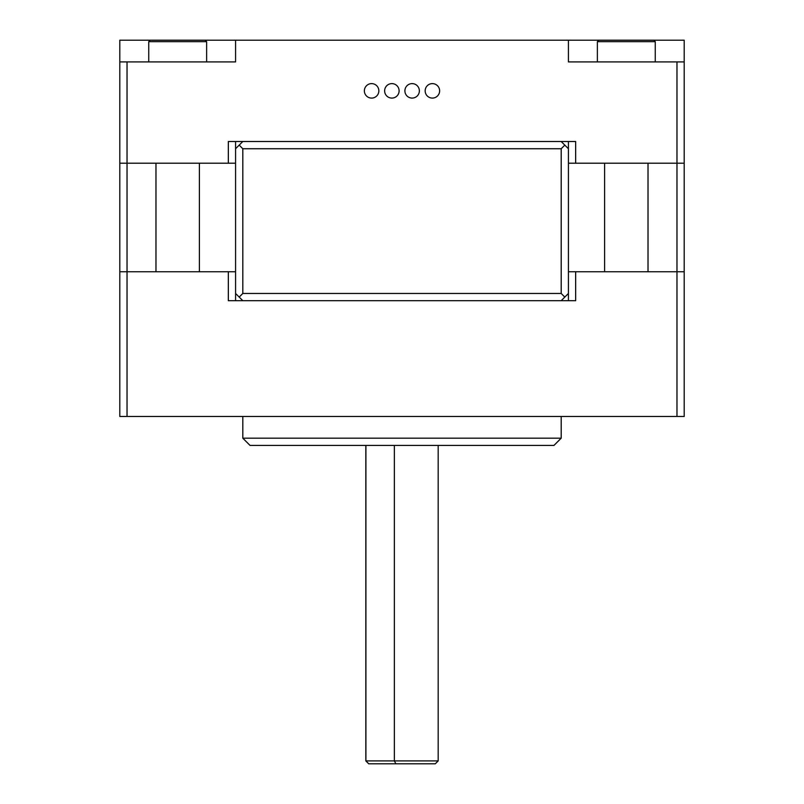 <?xml version="1.0" encoding="UTF-8"?>
<svg xmlns="http://www.w3.org/2000/svg" width="804" height="804" viewBox="0 0 804 804"><rect width="100%" height="100%" fill="white"/><g stroke="black" fill="none" stroke-linecap="round" stroke-linejoin="round"><path stroke-width="1.21" d="M561.192 438.18L553.956 445.416L250.044 445.416L242.808 438.18L561.192 438.18L561.192 416.472M242.808 438.18L242.808 416.472M684.204 163.212L676.968 163.212L676.968 61.908L684.204 61.908L684.204 416.472L127.032 416.472L127.032 271.752L228.336 271.752L228.336 300.696L575.664 300.696L575.664 271.752L676.968 271.752L676.968 163.212L568.428 163.212L568.428 141.504L561.192 141.504L568.428 148.74L568.428 293.46L564.81 297.078L561.192 293.46L561.192 148.74L242.808 148.74L242.808 293.46L561.192 293.46M676.968 416.472L676.968 271.752L684.204 271.752M127.032 416.472L119.796 416.472L119.796 40.2L150.187 40.2L148.74 41.647L148.74 61.908M564.81 297.078L561.192 300.696L568.428 300.696L568.428 271.752L575.664 271.752M119.796 61.908L127.032 61.908L127.032 271.752L119.796 271.752M228.336 271.752L235.572 271.752L235.572 300.696L242.808 300.696L235.572 293.46L235.572 148.74L242.808 141.504L235.572 141.504L235.572 163.212L119.796 163.212M239.19 145.122L242.808 148.74M561.192 148.74L564.81 145.122M242.808 293.46L239.19 297.078M425.155 90.852A7.236 7.236 0 0 0 432.391 98.088A7.236 7.236 0 0 0 439.627 90.852A7.236 7.236 0 0 0 432.391 83.616A7.236 7.236 0 0 0 425.155 90.852M404.894 90.852A7.236 7.236 0 0 0 412.13 98.088A7.236 7.236 0 0 0 419.366 90.852A7.236 7.236 0 0 0 412.13 83.616A7.236 7.236 0 0 0 404.894 90.852M384.634 90.852A7.236 7.236 0 0 0 391.87 98.088A7.236 7.236 0 0 0 399.106 90.852A7.236 7.236 0 0 0 391.87 83.616A7.236 7.236 0 0 0 384.634 90.852M364.373 90.852A7.236 7.236 0 0 0 371.609 98.088A7.236 7.236 0 0 0 378.845 90.852A7.236 7.236 0 0 0 371.609 83.616A7.236 7.236 0 0 0 364.373 90.852M575.664 163.212L575.664 141.504L228.336 141.504L228.336 163.212M127.032 61.908L235.572 61.908L235.572 40.2L568.428 40.2L568.428 61.908L676.968 61.908M235.572 40.2L205.181 40.2L206.628 41.647L206.628 61.908M568.428 40.2L684.204 40.2L684.204 61.908M199.392 163.212L199.392 271.752M155.976 163.212L155.976 271.752M206.628 41.647L148.74 41.647M150.187 40.2L205.181 40.2M653.813 40.2L655.26 41.647L597.372 41.647L597.372 61.908M438.18 760.906L435.286 763.8L395.9 763.8L394.362 760.906L438.18 760.906L438.18 445.416M395.9 763.8L368.714 763.8L365.82 760.906L394.362 760.906L394.362 445.416M368.745 763.8L365.91 760.906L365.91 445.416M598.819 40.2L597.372 41.647M604.608 163.212L604.608 271.752M648.024 163.212L648.024 271.752M655.26 41.647L655.26 61.908M365.82 760.906L365.82 445.416"/></g></svg>
